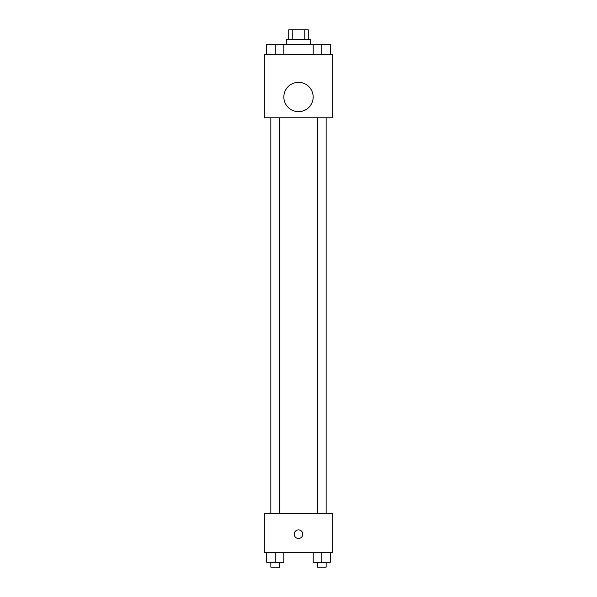 <?xml version="1.0" encoding="UTF-8"?>
<svg xmlns="http://www.w3.org/2000/svg" width="597" height="597" viewBox="0 0 597 597"><rect width="100%" height="100%" fill="white"/><g stroke="black" fill="none" stroke-linecap="round" stroke-linejoin="round"><path stroke-width="0.9" d="M292.231 39.618L292.231 29.85L288.732 29.85L288.732 39.618M292.231 29.85L308.268 29.85L308.268 39.618M304.768 39.618L304.768 29.85M286.291 44.506L286.291 39.618L310.709 39.618L310.709 44.506M313.201 54.275L313.201 44.506L266.702 44.506L266.702 54.275M264.307 54.275L332.693 54.275L332.693 117.773L264.307 117.773L264.307 54.275M298.5 111.669A14.656 14.656 0 0 1 285.806 89.684A14.656 14.656 0 0 1 311.194 89.684A14.656 14.656 0 0 1 298.5 111.669M264.307 513.42L332.693 513.42L332.693 552.494L264.307 552.494L264.307 513.42M298.5 538.457A4.276 4.276 0 0 1 294.799 532.039A4.276 4.276 0 0 1 302.201 532.039A4.276 4.276 0 0 1 298.5 538.457M313.201 552.494L313.201 562.262L330.298 562.262L330.298 552.494L330.298 562.262M321.753 562.262L321.753 552.494M326.149 562.262L326.149 567.15L317.358 567.15L317.358 562.262M266.702 552.494L266.702 562.262L283.799 562.262L283.799 552.494L283.799 562.262M275.247 562.262L275.247 552.494M279.642 562.262L279.642 567.15L270.851 567.15L270.851 562.262M313.201 44.506L330.298 44.506L330.298 54.275L330.298 44.506M321.753 54.275L321.753 44.506M326.149 44.506L317.358 44.506M275.247 54.275L275.247 44.506M283.799 54.275L283.799 44.506L283.799 54.275M279.642 44.506L270.851 44.506M317.358 117.773L317.358 513.42M326.149 117.773L326.149 513.42M279.642 513.42L279.642 117.773M270.851 513.42L270.851 117.773"/></g></svg>
